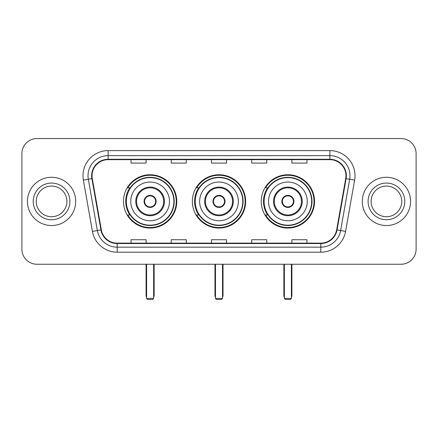 <?xml version="1.0" encoding="UTF-8"?>
<svg xmlns="http://www.w3.org/2000/svg" width="438" height="438" viewBox="0 0 438 438"><rect width="100%" height="100%" fill="white"/><g stroke="black" fill="none" stroke-linecap="round" stroke-linejoin="round"><path stroke-width="0.66" d="M261.234 201.403A26.647 26.647 0 0 0 287.886 228.05A26.647 26.647 0 0 0 314.533 201.403A26.647 26.647 0 0 0 287.886 174.751A26.647 26.647 0 0 0 261.234 201.403M192.353 201.403A26.647 26.647 0 0 0 219 228.05A26.647 26.647 0 0 0 245.647 201.403A26.647 26.647 0 0 0 219 174.751A26.647 26.647 0 0 0 192.353 201.403M123.467 201.403A26.647 26.647 0 0 0 150.114 228.05A26.647 26.647 0 0 0 176.766 201.403A26.647 26.647 0 0 0 150.114 174.751A26.647 26.647 0 0 0 123.467 201.403M129.856 214.976A24.386 24.386 0 0 1 129.856 187.825M198.743 214.976A24.386 24.386 0 0 1 198.743 187.825M267.629 214.976A24.386 24.386 0 0 1 267.629 187.825M21.9 153.634L21.9 249.167A15.084 15.084 0 0 0 36.984 264.251L401.016 264.251A15.084 15.084 0 0 0 416.1 249.167L416.1 153.634A15.084 15.084 0 0 0 401.016 138.55L36.984 138.55A15.084 15.084 0 0 0 21.9 153.634L21.9 249.167M27.43 201.403A24.134 24.134 0 0 0 51.564 225.537A24.134 24.134 0 0 0 75.703 201.403A24.134 24.134 0 0 0 51.564 177.27A24.134 24.134 0 0 0 27.43 201.403A24.134 24.134 0 0 0 51.564 225.537A24.134 24.134 0 0 0 75.703 201.403A24.134 24.134 0 0 0 51.564 177.27A24.134 24.134 0 0 0 27.43 201.403M362.297 201.403A24.134 24.134 0 0 0 386.436 225.537A24.134 24.134 0 0 0 410.57 201.403A24.134 24.134 0 0 0 386.436 177.27A24.134 24.134 0 0 0 362.297 201.403A24.134 24.134 0 0 0 386.436 225.537A24.134 24.134 0 0 0 410.57 201.403A24.134 24.134 0 0 0 386.436 177.27A24.134 24.134 0 0 0 362.297 201.403M92.04 175.758A16.091 16.091 0 0 1 108.131 159.667L329.869 159.667A16.091 16.091 0 0 1 345.713 178.551L336.669 229.84A16.091 16.091 0 0 1 320.824 243.134L117.176 243.134A16.091 16.091 0 0 1 101.331 229.84L92.287 178.551A16.091 16.091 0 0 1 92.04 175.758M91.641 175.758A16.491 16.491 0 0 0 91.892 178.622L100.932 229.906A16.491 16.491 0 0 0 117.176 243.539L320.824 243.539A16.491 16.491 0 0 0 337.068 229.906L346.108 178.622A16.491 16.491 0 0 0 329.869 159.268L108.131 159.268A16.491 16.491 0 0 0 91.641 175.758M83.373 180.122A25.141 25.141 0 0 1 108.131 150.617L329.869 150.617A25.141 25.141 0 0 1 354.627 180.122L345.582 231.412A25.141 25.141 0 0 1 320.824 252.184L117.176 252.184A25.141 25.141 0 0 1 92.418 231.412L83.373 180.122L88.323 179.251A20.11 20.11 0 0 1 108.131 155.649L329.869 155.649A20.11 20.11 0 0 1 349.677 179.251L340.633 230.536A20.11 20.11 0 0 1 320.824 247.158L117.176 247.158A20.11 20.11 0 0 1 97.367 230.536L88.323 179.251A20.11 20.11 0 0 1 88.022 175.758M401.016 138.55L36.984 138.55M36.984 264.251L401.016 264.251M416.1 249.167L416.1 153.634M337.068 229.906L340.633 230.536L349.677 179.251L354.627 180.122M211.455 159.667L211.455 163.073L226.545 163.073L226.545 159.667M171.236 159.667L171.236 163.073L186.32 163.073L186.32 159.667M131.011 159.667L131.011 163.073L146.095 163.073L146.095 159.667M251.68 159.667L251.68 163.073L266.764 163.073L266.764 159.667M291.905 159.667L291.905 163.073L306.989 163.073L306.989 159.667M226.545 243.134L226.545 239.728L211.455 239.728L211.455 243.134M186.32 243.134L186.32 239.728L171.236 239.728L171.236 243.134M146.095 243.134L146.095 239.728L131.011 239.728L131.011 243.134M266.764 243.134L266.764 239.728L251.68 239.728L251.68 243.134M306.989 243.134L306.989 239.728L291.905 239.728L291.905 243.134M66.894 201.403A15.325 15.325 0 0 0 51.564 186.079A15.325 15.325 0 0 0 36.239 201.403A15.325 15.325 0 0 0 51.564 216.728A15.325 15.325 0 0 0 66.894 201.403A15.325 15.325 0 0 1 51.564 216.728A15.325 15.325 0 0 1 36.239 201.403M130.759 201.403A19.36 19.36 0 0 1 150.114 182.044A19.36 19.36 0 0 1 169.473 201.403A19.36 19.36 0 0 1 150.114 220.757A19.36 19.36 0 0 1 130.759 201.403A19.36 19.36 0 0 0 150.114 220.757A19.36 19.36 0 0 0 169.473 201.403M136.541 201.403A13.578 13.578 0 0 0 150.114 214.976A13.578 13.578 0 0 0 163.692 201.403A13.578 13.578 0 0 0 150.114 187.825A13.578 13.578 0 0 0 136.541 201.403M130.163 187.825A24.134 24.134 0 0 0 130.163 214.976M173.897 201.403A23.783 23.783 0 0 0 150.114 177.62A23.783 23.783 0 0 0 126.33 201.403A23.783 23.783 0 0 0 150.114 225.187A23.783 23.783 0 0 0 173.897 201.403M144.08 201.403A6.033 6.033 0 0 0 150.114 207.437A6.033 6.033 0 0 0 156.147 201.403A6.033 6.033 0 0 0 150.114 195.37A6.033 6.033 0 0 0 144.08 201.403M176.262 201.403A26.149 26.149 0 0 1 127.77 214.976L130.196 214.976A24.106 24.106 0 0 0 166.068 219.476A24.106 24.106 0 0 0 166.068 183.325A24.106 24.106 0 0 0 130.196 187.825L127.77 187.825A26.149 26.149 0 0 1 176.262 201.403M144.272 199.892L144.48 199.892A5.836 5.836 0 0 1 155.753 199.892L155.435 199.892A5.53 5.53 0 0 1 150.114 206.933A5.53 5.53 0 0 1 144.792 199.892A5.53 5.53 0 0 1 155.435 199.892L155.955 199.892M144.48 199.892L144.792 199.892L144.48 199.892M155.955 202.909L155.753 202.909A5.836 5.836 0 0 1 144.48 202.909L144.272 202.909M155.753 202.909L155.435 202.909L155.753 202.909M146.599 264.251L146.599 298.442L153.634 298.442L153.634 264.251M146.599 298.442L147.601 299.45L152.632 299.45L153.634 298.442M199.64 201.403A19.36 19.36 0 0 1 219 182.044A19.36 19.36 0 0 1 238.36 201.403A19.36 19.36 0 0 1 219 220.757A19.36 19.36 0 0 1 199.64 201.403A19.36 19.36 0 0 0 219 220.757A19.36 19.36 0 0 0 238.36 201.403M205.422 201.403A13.578 13.578 0 0 0 219 214.976A13.578 13.578 0 0 0 232.578 201.403A13.578 13.578 0 0 0 219 187.825A13.578 13.578 0 0 0 205.422 201.403M199.044 187.825A24.134 24.134 0 0 0 199.044 214.976M242.783 201.403A23.783 23.783 0 0 0 219 177.62A23.783 23.783 0 0 0 195.217 201.403A23.783 23.783 0 0 0 219 225.187A23.783 23.783 0 0 0 242.783 201.403M212.967 201.403A6.033 6.033 0 0 0 219 207.437A6.033 6.033 0 0 0 225.033 201.403A6.033 6.033 0 0 0 219 195.37A6.033 6.033 0 0 0 212.967 201.403M245.149 201.403A26.149 26.149 0 0 1 196.657 214.976L199.076 214.976A24.106 24.106 0 0 0 234.949 219.476A24.106 24.106 0 0 0 234.949 183.325A24.106 24.106 0 0 0 199.076 187.825L196.657 187.825A26.149 26.149 0 0 1 245.149 201.403M213.158 199.892L213.366 199.892A5.836 5.836 0 0 1 224.634 199.892L224.322 199.892A5.53 5.53 0 0 1 219 206.933A5.53 5.53 0 0 1 213.678 199.892A5.53 5.53 0 0 1 224.322 199.892L224.842 199.892M213.366 199.892L213.678 199.892L213.366 199.892M224.842 202.909L224.322 202.909A5.53 5.53 0 0 1 213.678 202.909L213.158 202.909M224.322 202.909L224.634 202.909A5.836 5.836 0 0 1 213.366 202.909L213.678 202.909M215.48 264.251L215.48 298.442L222.52 298.442L222.52 264.251M215.48 298.442L216.487 299.45L221.513 299.45L222.52 298.442M268.527 201.403A19.36 19.36 0 0 1 287.886 182.044A19.36 19.36 0 0 1 307.241 201.403A19.36 19.36 0 0 1 287.886 220.757A19.36 19.36 0 0 1 268.527 201.403A19.36 19.36 0 0 0 287.886 220.757A19.36 19.36 0 0 0 307.241 201.403M274.308 201.403A13.578 13.578 0 0 0 287.886 214.976A13.578 13.578 0 0 0 301.459 201.403A13.578 13.578 0 0 0 287.886 187.825A13.578 13.578 0 0 0 274.308 201.403M267.93 187.825A24.134 24.134 0 0 0 267.93 214.976M311.67 201.403A23.783 23.783 0 0 0 287.886 177.62A23.783 23.783 0 0 0 264.103 201.403A23.783 23.783 0 0 0 287.886 225.187A23.783 23.783 0 0 0 311.67 201.403M281.853 201.403A6.033 6.033 0 0 0 287.886 207.437A6.033 6.033 0 0 0 293.92 201.403A6.033 6.033 0 0 0 287.886 195.37A6.033 6.033 0 0 0 281.853 201.403M314.03 201.403A26.149 26.149 0 0 1 265.537 214.976L267.963 214.976A24.106 24.106 0 0 0 303.835 219.476A24.106 24.106 0 0 0 303.835 183.325A24.106 24.106 0 0 0 267.963 187.825L265.537 187.825A26.149 26.149 0 0 1 314.03 201.403M282.045 199.892L282.247 199.892A5.836 5.836 0 0 1 293.52 199.892L293.208 199.892A5.53 5.53 0 0 1 287.886 206.933A5.53 5.53 0 0 1 282.565 199.892A5.53 5.53 0 0 1 293.208 199.892L293.728 199.892M282.247 199.892L282.565 199.892L282.247 199.892M293.728 202.909L293.208 202.909A5.53 5.53 0 0 1 282.565 202.909L282.045 202.909M293.208 202.909L293.52 202.909A5.836 5.836 0 0 1 282.247 202.909L282.565 202.909M284.366 264.251L284.366 298.442L291.401 298.442L291.401 264.251M284.366 298.442L285.368 299.45L290.399 299.45L291.401 298.442M401.761 201.403A15.325 15.325 0 0 0 386.436 186.079A15.325 15.325 0 0 0 371.106 201.403A15.325 15.325 0 0 0 386.436 216.728A15.325 15.325 0 0 0 401.761 201.403A15.325 15.325 0 0 1 386.436 216.728A15.325 15.325 0 0 1 371.106 201.403M329.869 150.617L329.869 159.268M88.323 179.251L91.892 178.622M117.176 252.184L117.176 243.539M320.824 243.539L320.824 252.184M92.418 231.412L100.932 229.906M346.108 178.622L349.677 179.251M108.131 150.617L108.131 159.268M340.633 230.536L345.582 231.412M69.91 201.403A18.341 18.341 0 0 0 51.564 183.062A18.341 18.341 0 0 0 33.222 201.403A18.341 18.341 0 0 0 51.564 219.745A18.341 18.341 0 0 0 69.91 201.403M164.447 201.403A14.328 14.328 0 0 0 150.114 187.07A14.328 14.328 0 0 0 135.785 201.403A14.328 14.328 0 0 0 150.114 215.731A14.328 14.328 0 0 0 164.447 201.403M146.095 264.251L146.095 295.426L146.599 295.426M153.634 295.426L154.138 295.426L154.138 264.251M233.328 201.403A14.328 14.328 0 0 0 219 187.07A14.328 14.328 0 0 0 204.672 201.403A14.328 14.328 0 0 0 219 215.731A14.328 14.328 0 0 0 233.328 201.403M214.976 264.251L214.976 295.426L215.48 295.426M222.52 295.426L223.024 295.426L223.024 264.251M302.215 201.403A14.328 14.328 0 0 0 287.886 187.07A14.328 14.328 0 0 0 273.553 201.403A14.328 14.328 0 0 0 287.886 215.731A14.328 14.328 0 0 0 302.215 201.403M283.862 264.251L283.862 295.426L284.366 295.426M291.401 295.426L291.905 295.426L291.905 264.251M404.778 201.403A18.341 18.341 0 0 0 386.436 183.062A18.341 18.341 0 0 0 368.09 201.403A18.341 18.341 0 0 0 386.436 219.745A18.341 18.341 0 0 0 404.778 201.403M146.095 295.426A4.024 4.024 0 0 0 146.599 297.375M153.634 297.375A4.024 4.024 0 0 0 154.138 295.426M214.976 295.426A4.024 4.024 0 0 0 215.48 297.375M222.52 297.375A4.024 4.024 0 0 0 223.024 295.426M283.862 295.426A4.024 4.024 0 0 0 284.366 297.375M291.401 297.375A4.024 4.024 0 0 0 291.905 295.426"/></g></svg>

